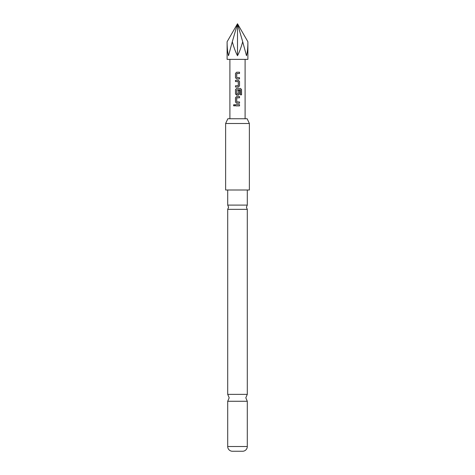 <?xml version="1.0" encoding="UTF-8"?>
<svg xmlns="http://www.w3.org/2000/svg" width="475" height="475" viewBox="0 0 475 475"><rect width="100%" height="100%" fill="white"/><g stroke="black" fill="none" stroke-linecap="round" stroke-linejoin="round"><path stroke-width="0.36" stroke-dasharray="2.38 1.78" d="M234.139 104.5L234.893 105.272L234.133 106.044M227.703 205.099L247.297 205.099M227.703 394.363L247.297 394.363M247.297 209.338L227.703 209.338M247.297 401.262L227.703 401.262M227.703 190L247.297 190L227.703 190M229.9 118.75L245.1 118.75L229.9 118.75M229.9 59.375L245.1 59.375L229.9 59.375M247.16 118.75L227.84 118.75M232.156 451.25L242.844 451.25M249.375 190L225.625 190M225.625 123.5L249.375 123.5M247.891 41.741C247.879 47.571 247.416 52.238 246.501 55.729L237.5 23.75L246.501 55.729L237.5 23.75L237.5 55.729C235.648 52.238 233.914 47.571 232.305 41.741L237.5 23.75L232.305 41.741M242.695 41.741C241.086 47.571 239.352 52.238 237.5 55.729M227.109 41.741C227.121 47.571 227.584 52.238 228.499 55.729L237.5 23.75M247.891 59.375L227.109 59.375M237.5 105.895L235.487 105.895M237.5 104.648L239.531 104.648M236.651 103.235L237.5 103.235M237.5 101.988L239.531 101.988M236.817 97.791L236.817 101.988M240.392 94.84L240.356 89.823M236.651 95.131L238.385 95.131M238.29 90.393L238.302 93.937L236.722 93.937L236.722 89.906L237.892 89.823M237.227 87.026L238.385 87.026M238.207 81.581L238.218 85.779M236.817 73.477L236.722 77.591L239.531 77.674M237.5 73.477L239.525 73.477M236.651 72.23L237.138 72.23M247.297 446.512L227.703 446.512"/><path stroke-width="0.71" d="M233.457 105.272L234.139 104.5L234.852 105.272L234.133 106.044L233.457 105.272L234.163 104.5M247.297 190L247.297 205.099L227.703 205.099L227.703 190M247.297 209.338L247.297 394.363L227.703 394.363L227.703 209.338L247.297 209.338L246.406 207.219L247.297 205.099M237.5 55.729C235.648 52.238 233.914 47.571 232.305 41.741L228.499 55.729C227.584 52.238 227.121 47.571 227.109 41.741L227.109 59.375L247.891 59.375L247.891 41.741C247.879 47.571 247.416 52.238 246.501 55.729L242.695 41.741C241.086 47.571 239.352 52.238 237.5 55.729L237.5 23.75L242.695 41.741M227.84 118.75L247.16 118.75L249.375 123.5L225.625 123.5L227.84 118.75M225.625 123.5L225.625 190L249.375 190L249.375 123.5M227.703 446.512L247.297 446.512A4.75 4.75 0 0 1 242.844 451.25L232.156 451.25A4.75 4.75 0 0 1 227.703 446.512L227.703 401.262L247.297 401.262L245.812 397.812L247.297 394.363M247.297 446.512L247.297 401.262M239.352 77.674L239.495 78.921L236.651 78.921L235.487 77.758L235.487 73.393L236.639 72.23L239.525 72.23L239.525 73.477L236.722 73.56L236.722 77.591L239.531 77.674L239.531 78.921L236.639 78.921L235.487 77.758M239.531 85.862L238.385 87.026L235.487 87.026L235.487 85.779L238.302 85.696L238.302 81.664L235.487 81.581L235.487 80.334L238.385 80.334L239.531 81.498L239.531 85.862L238.373 87.026M240.433 89.906L236.722 89.906L236.722 93.937L238.302 93.937L238.302 90.393L239.531 90.393L239.531 93.967L238.385 95.131L236.639 95.131L235.487 93.967L235.487 89.603L236.639 88.439L240.51 88.439L241.543 89.603L241.543 94.84L240.433 94.84L240.433 89.906M236.639 103.235L235.487 102.072L235.487 97.707L236.639 96.544L239.531 96.544L239.531 97.791L236.722 97.874L236.722 101.905L239.531 101.988L239.531 103.235L236.639 103.235L235.487 102.072M235.487 105.895L235.487 104.648L239.531 104.648L239.531 105.895L235.487 105.895L235.487 104.648M245.1 118.75L245.1 59.375M229.9 118.75L229.9 59.375M247.891 41.741L237.5 23.75L227.109 41.741M232.305 41.741L237.5 23.75M239.531 104.648L239.531 105.895M239.495 105.895L237.5 105.895M235.523 104.648L237.5 104.648M234.163 106.044L233.522 105.272M239.531 101.988L239.531 103.235M239.495 103.235L237.5 103.235M236.817 101.988L237.5 101.988M235.523 102.072L235.523 97.707L236.639 96.544L239.495 96.544L239.495 97.791L236.817 97.791M236.995 95.131L235.523 93.967L235.517 89.603L236.651 88.439L240.463 88.439L241.478 89.603L241.478 94.84L240.392 94.84M238.29 90.393L239.495 90.393L239.531 93.967M239.495 93.967L238.373 95.131M240.314 89.823L237.892 89.823M238.207 81.581L235.517 81.581L235.517 80.334L238.373 80.334L239.531 81.498M239.495 81.498L239.495 85.862M237.227 87.026L235.517 87.026L235.487 85.779M235.517 85.779L238.207 85.779M236.817 73.477L237.5 73.477M237.138 72.23L239.495 72.23L239.525 73.477M236.651 72.23L235.487 73.393M235.517 77.758L235.517 73.393M227.703 394.363L229.188 397.812L227.703 401.262M227.703 205.099L228.594 207.219L227.703 209.338"/></g></svg>
